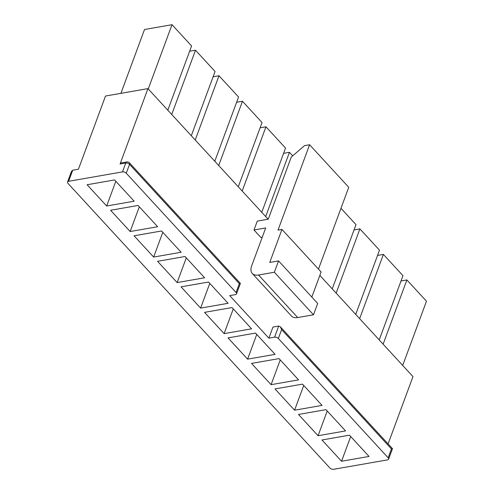 <?xml version="1.0" encoding="UTF-8"?>
<svg xmlns="http://www.w3.org/2000/svg" width="494" height="494" viewBox="0 0 494 494"><rect width="100%" height="100%" fill="white"/><g stroke="black" fill="none" stroke-linecap="round" stroke-linejoin="round"><path stroke-width="0.74" d="M257.275 221.114L268.273 219.188L291.244 157.098L304.532 145.637L309.596 144.748L278.011 230.13L281.963 229.438L269.755 262.444L278.554 260.906L274.355 272.256L258.566 275.016A14.11 8.083 137.4 0 1 252.286 273.478A14.11 8.083 137.4 0 1 251.674 265.846L265.698 227.938L253.996 229.982L257.275 221.114M262.277 237.176L260.844 237.429L253.996 229.982M402.703 365.449L426.464 301.21L406.889 279.937L401.023 280.969M349.468 435.177L369.043 456.444L341.552 461.248L321.977 439.981L349.468 435.177M350.703 436.517L341.552 461.248M318.062 435.727L298.487 414.454L325.978 409.65L345.553 430.922L318.062 435.727L327.213 410.996M271.089 384.678L251.514 363.411L279.005 358.607L298.574 379.874L271.089 384.678L280.234 359.947M224.109 333.629L204.535 312.362L232.026 307.558L251.6 328.825L224.109 333.629L233.261 308.898M177.136 282.58L157.561 261.314L185.052 256.51L204.621 277.776L177.136 282.58L186.281 257.849M130.157 231.532L110.582 210.265L138.073 205.461L157.648 226.727L130.157 231.532L139.308 206.801M388.154 457.796L278.344 338.47A2.822 1.538 -159.7 0 0 274.584 337.155L268.866 338.155L229.716 295.616L235.434 294.615A2.822 1.538 -159.7 0 0 236.515 293.893A2.822 1.538 -159.7 0 0 236.07 292.528L126.26 173.203A2.822 1.538 -159.7 0 0 122.493 171.887L125.779 163.014L120.061 164.014L147.947 88.617L105.506 96.034L78.435 169.214L72.717 170.214L71.414 171.535L67.536 182.027A2.822 1.538 -159.7 0 0 67.981 183.391L329.875 467.985A2.822 1.538 -159.7 0 0 333.641 469.3L387.518 459.883A2.822 1.538 -159.7 0 0 388.599 459.161A2.822 1.538 -159.7 0 0 388.154 457.796L391.433 448.929L281.629 329.603L280.339 326.806L278.684 326.065L274.584 337.155M72.717 170.214L68.617 181.304L122.493 171.887M68.617 181.304A2.822 1.538 -159.7 0 0 67.536 182.027M106.667 206.01L87.098 184.737L114.583 179.933L134.158 201.206L106.667 206.01L115.818 181.273M153.646 257.059L134.072 235.786L161.563 230.982L181.137 252.255L153.646 257.059L162.798 232.322M200.62 308.108L181.051 286.835L208.536 282.031L228.111 303.304L200.62 308.108L209.771 283.371M247.599 359.157L228.024 337.884L255.515 333.079L275.09 354.352L247.599 359.157L256.75 334.419M294.578 410.205L275.004 388.932L302.489 384.128L322.063 405.395L294.578 410.205L303.724 385.468M379.213 339.921L402.974 275.689L383.406 254.416L377.533 255.441M355.723 314.4L379.491 250.162L359.916 228.895L354.05 229.92M332.24 288.873L356.001 224.64L340.971 208.307M292.695 155.845L289.447 152.319L283.581 153.344M261.771 212.303L285.532 148.064L265.963 126.797L260.091 127.823M238.287 186.781L262.048 122.543L242.474 101.27L236.607 102.295M214.797 161.254L238.559 97.015L218.984 75.749L213.118 76.774M191.308 135.733L215.069 71.494L195.494 50.221L189.628 51.253M167.818 110.205L191.579 45.973L172.011 24.7L144.52 29.504L120.907 93.341M268.866 338.155L272.966 327.065L278.684 326.065M388.086 443.896L412.978 376.613L319.846 275.405M268.131 219.213L147.947 88.617M236.515 293.893L240.393 283.402L239.349 283.661L129.539 164.335A2.822 1.618 -42.6 0 0 129.416 162.804A2.822 2.822 0 0 0 126.853 161.939L121.141 162.94A2.822 1.723 80.1 0 0 120.061 164.014M172.011 24.7L148.243 88.939M318.476 269.113L348.745 187.288L309.596 144.748M311.831 297.073L321.112 271.978L281.963 229.438M274.355 272.256L313.499 314.795L317.698 303.446L278.554 260.906M313.499 314.795L297.715 317.556A14.11 8.083 137.4 0 1 291.435 316.018L252.286 273.478M195.494 50.221L171.733 114.46M218.984 75.749L195.223 139.987M242.474 101.27L218.712 165.509M265.963 126.797L242.202 191.036M289.447 152.319L265.686 216.557M359.916 228.895L336.155 293.127M383.406 254.416L359.638 318.655M406.889 279.937L383.128 344.176M388.599 459.161L392.483 448.669L391.433 448.929M281.629 329.603L278.344 338.47M126.26 173.203L129.539 164.335A2.822 1.538 20.3 0 0 125.779 163.014A2.822 1.723 80.1 0 1 126.853 161.939M239.349 283.661L236.07 292.528M297.715 317.556L258.566 275.016M240.393 283.402L129.416 162.804M392.483 448.669L280.339 326.806"/></g></svg>
